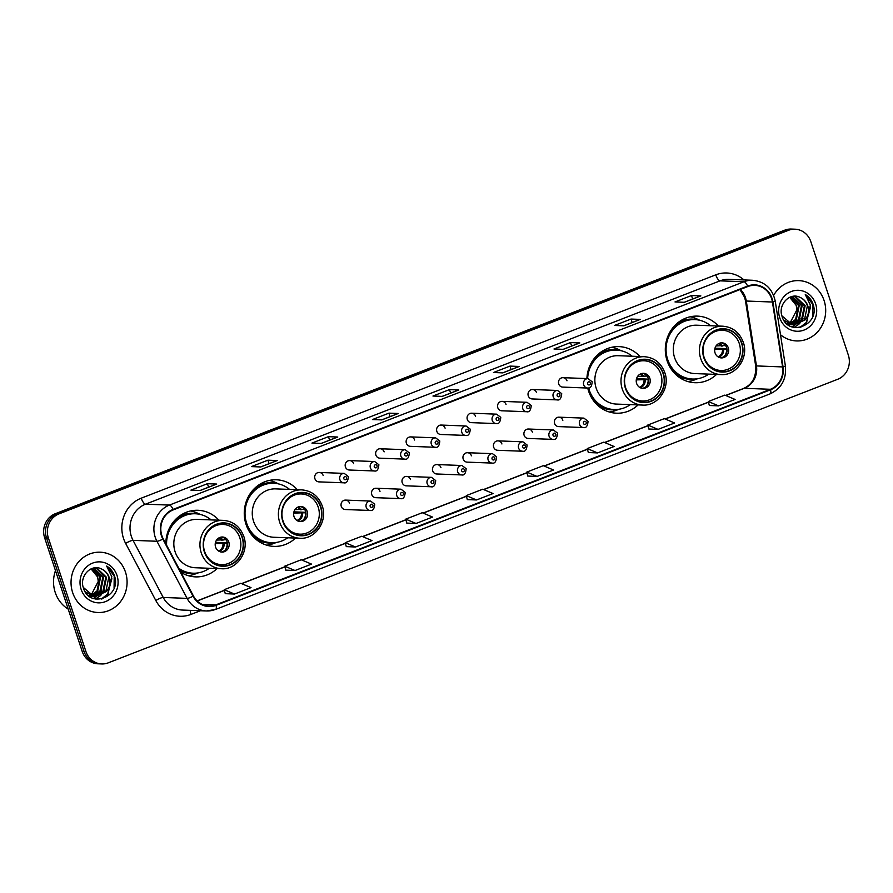 <?xml version="1.0" encoding="UTF-8"?>
<svg xmlns="http://www.w3.org/2000/svg" width="893" height="893" viewBox="0 0 893 893"><rect width="100%" height="100%" fill="white"/><g stroke="black" fill="none" stroke-linecap="round" stroke-linejoin="round"><path stroke-width="1.34" d="M718.407 326.034A33.32 30.942 92.2 0 0 697.5 316.122A33.32 30.942 92.2 0 0 667.093 360.75A33.32 30.942 92.2 0 0 694.977 382.717A33.32 30.942 92.2 0 0 716.577 374.413M587.75 388.042A33.32 30.942 92.2 0 0 588.643 391.246A33.32 30.942 92.2 0 0 616.538 413.202A33.32 30.942 92.2 0 0 638.127 404.897M297.369 489.71A33.32 30.942 92.2 0 0 276.462 479.798A33.32 30.942 92.2 0 0 246.044 524.425A33.32 30.942 92.2 0 0 273.939 546.382A33.32 30.942 92.2 0 0 295.527 538.077M180.922 572.301A33.32 30.942 92.2 0 0 195.5 576.878A33.32 30.942 92.2 0 0 217.088 568.573M349.531 503.205A4.711 4.376 92.2 0 0 345.591 500.102A4.711 4.376 92.2 0 0 341.282 506.42A4.711 4.376 92.2 0 0 345.234 509.523L370.193 510.472A4.711 4.376 -87.8 0 1 366.242 507.358A4.711 4.376 -87.8 0 1 370.55 501.04L374.736 504.232C374.301 509.021 372.783 511.097 370.193 510.472M380.005 491.362A4.711 4.376 92.2 0 0 376.065 488.248A4.711 4.376 92.2 0 0 371.756 494.566A4.711 4.376 92.2 0 0 375.707 497.68L400.667 498.618A4.711 4.376 -87.8 0 1 396.726 495.515A4.711 4.376 -87.8 0 1 401.024 489.197L405.21 492.389C404.775 497.178 403.256 499.254 400.667 498.618M410.49 479.519A4.711 4.376 92.2 0 0 406.538 476.404A4.711 4.376 92.2 0 0 402.23 482.722A4.711 4.376 92.2 0 0 406.181 485.825L431.14 486.774A4.711 4.376 -87.8 0 1 427.2 483.671A4.711 4.376 -87.8 0 1 431.498 477.353L435.684 480.546C435.248 485.323 433.73 487.411 431.14 486.774M440.963 467.664A4.711 4.376 92.2 0 0 437.012 464.561A4.711 4.376 92.2 0 0 432.703 470.879A4.711 4.376 92.2 0 0 436.655 473.982L461.625 474.931A4.711 4.376 -87.8 0 1 457.674 471.817A4.711 4.376 -87.8 0 1 461.982 465.51L466.157 468.691C465.722 473.48 464.215 475.556 461.625 474.931M471.437 455.821A4.711 4.376 92.2 0 0 467.486 452.718A4.711 4.376 92.2 0 0 463.188 459.024A4.711 4.376 92.2 0 0 467.128 462.139L492.099 463.076A4.711 4.376 -87.8 0 1 488.147 459.973A4.711 4.376 -87.8 0 1 492.456 453.655L496.631 456.848C496.195 461.636 494.689 463.713 492.099 463.076M501.911 443.977A4.711 4.376 92.2 0 0 497.959 440.863A4.711 4.376 92.2 0 0 493.662 447.181A4.711 4.376 92.2 0 0 497.602 450.284L522.572 451.233A4.711 4.376 -87.8 0 1 518.621 448.13A4.711 4.376 -87.8 0 1 522.93 441.812L527.104 445.004C526.669 449.793 525.162 451.869 522.572 451.233M532.384 432.123A4.711 4.376 92.2 0 0 528.433 429.02A4.711 4.376 92.2 0 0 524.135 435.337A4.711 4.376 92.2 0 0 528.087 438.441L553.046 439.389A4.711 4.376 -87.8 0 1 549.095 436.275A4.711 4.376 -87.8 0 1 553.403 429.968L557.589 433.15C557.154 437.938 555.636 440.015 553.046 439.389M562.858 420.279A4.711 4.376 92.2 0 0 558.918 417.176A4.711 4.376 92.2 0 0 554.609 423.483A4.711 4.376 92.2 0 0 558.56 426.597L583.52 427.546A4.711 4.376 -87.8 0 1 579.568 424.432A4.711 4.376 -87.8 0 1 583.877 418.114L588.063 421.306C587.627 426.095 586.109 428.171 583.52 427.546M345.412 466.916A4.711 4.376 92.2 0 0 349.364 470.019L374.323 470.968A4.711 4.376 -87.8 0 1 370.383 467.854A4.711 4.376 -87.8 0 1 374.68 461.547L349.721 460.598A4.711 4.376 92.2 0 0 345.412 466.916M375.886 455.073A4.711 4.376 92.2 0 0 379.838 458.176L404.808 459.125A4.711 4.376 -87.8 0 1 400.857 456.01A4.711 4.376 -87.8 0 1 405.154 449.692L380.195 448.755A4.711 4.376 92.2 0 0 375.886 455.073M406.371 443.218A4.711 4.376 92.2 0 0 410.311 446.333L435.282 447.27A4.711 4.376 -87.8 0 1 431.33 444.167A4.711 4.376 -87.8 0 1 435.639 437.849L410.668 436.9A4.711 4.376 92.2 0 0 406.371 443.218M436.844 431.375A4.711 4.376 92.2 0 0 440.785 434.478L465.755 435.427A4.711 4.376 -87.8 0 1 461.804 432.324A4.711 4.376 -87.8 0 1 466.113 426.006L441.142 425.057A4.711 4.376 92.2 0 0 436.844 431.375M314.939 478.76A4.711 4.376 92.2 0 0 318.89 481.874L343.85 482.812A4.711 4.376 -87.8 0 1 339.909 479.708A4.711 4.376 -87.8 0 1 344.207 473.39L319.248 472.442A4.711 4.376 92.2 0 0 314.939 478.76M467.318 419.531A4.711 4.376 92.2 0 0 471.27 422.635L496.229 423.583A4.711 4.376 -87.8 0 1 492.277 420.469A4.711 4.376 -87.8 0 1 496.586 414.162L471.616 413.213A4.711 4.376 92.2 0 0 467.318 419.531M497.792 407.677A4.711 4.376 92.2 0 0 501.743 410.791L526.703 411.729A4.711 4.376 -87.8 0 1 522.751 408.626A4.711 4.376 -87.8 0 1 527.06 402.308L502.1 401.37A4.711 4.376 92.2 0 0 497.792 407.677M528.265 395.833A4.711 4.376 92.2 0 0 532.217 398.948L557.176 399.885A4.711 4.376 -87.8 0 1 553.236 396.782A4.711 4.376 -87.8 0 1 557.533 390.464L532.574 389.515A4.711 4.376 92.2 0 0 528.265 395.833M558.739 383.99A4.711 4.376 92.2 0 0 562.69 387.093L587.65 388.042A4.711 4.376 -87.8 0 1 583.709 384.928A4.711 4.376 -87.8 0 1 588.007 378.621L563.048 377.672A4.711 4.376 92.2 0 0 558.739 383.99M639.957 356.53A33.32 30.942 92.2 0 0 619.061 346.618A33.32 30.942 92.2 0 0 586.891 378.576M218.919 520.195A33.32 30.942 92.2 0 0 198.023 510.283A33.32 30.942 92.2 0 0 165.819 543.725M353.673 463.701A4.711 4.376 92.2 0 0 349.721 460.598M384.146 451.858A4.711 4.376 92.2 0 0 380.195 448.755M414.62 440.015A4.711 4.376 92.2 0 0 410.668 436.9M445.094 428.171A4.711 4.376 92.2 0 0 441.142 425.057M323.188 475.556A4.711 4.376 92.2 0 0 319.248 472.442M475.567 416.317A4.711 4.376 92.2 0 0 471.616 413.213M506.041 404.473A4.711 4.376 92.2 0 0 502.1 401.37M536.514 392.63A4.711 4.376 92.2 0 0 532.574 389.515M566.999 380.775A4.711 4.376 92.2 0 0 563.048 377.672M795.027 229.2L791.287 229.054A18.865 17.514 92.2 0 0 784.713 230.171L55.288 513.721A18.865 17.514 92.2 0 0 44.65 537.865L82.189 651.365A18.865 17.514 92.2 0 0 97.973 663.8L99.837 663.867A18.865 17.514 92.2 0 1 84.054 651.443A18.865 17.514 92.2 0 0 99.837 663.867L101.713 663.945A18.865 17.514 92.2 0 0 108.287 662.829L837.712 379.279A18.865 17.514 92.2 0 0 848.35 355.135L810.811 241.635A18.865 17.514 92.2 0 0 795.027 229.2A18.865 17.514 92.2 0 0 788.441 230.316L59.016 513.866A18.865 17.514 92.2 0 0 48.378 538.01L85.918 651.51A18.865 17.514 92.2 0 0 101.713 663.945M48.378 538.01L46.514 537.943L84.054 651.443L46.514 537.943A18.865 17.514 92.2 0 1 57.152 513.788A18.865 17.514 92.2 0 0 46.514 537.943L44.65 537.865M788.441 230.316L786.577 230.238L57.152 513.788L786.577 230.238A18.865 17.514 92.2 0 1 793.163 229.133A18.865 17.514 92.2 0 0 786.577 230.238L784.713 230.171M72.657 592.617A30.172 28.018 92.2 0 0 97.917 612.509A30.172 28.018 92.2 0 0 125.466 572.089A30.172 28.018 92.2 0 0 100.195 552.198A30.172 28.018 92.2 0 0 72.657 592.617A30.172 28.018 92.2 0 0 97.917 612.509A30.172 28.018 92.2 0 0 125.466 572.089A30.172 28.018 92.2 0 0 100.195 552.198A30.172 28.018 92.2 0 0 72.657 592.617M780.493 334.73A30.172 28.018 92.2 0 0 796.534 340.936A30.172 28.018 92.2 0 0 824.083 300.517A30.172 28.018 92.2 0 0 798.822 280.625A30.172 28.018 92.2 0 0 773.651 295.404A30.172 28.018 92.2 0 1 798.822 280.625L798.822 280.625A30.172 28.018 92.2 0 1 824.083 300.517A30.172 28.018 92.2 0 1 796.534 340.936A30.172 28.018 92.2 0 1 780.493 334.73M161.879 535.655A20.115 18.675 -87.8 0 1 173.231 509.892L747.742 286.564A20.115 18.675 -87.8 0 1 754.764 285.369A20.115 18.675 -87.8 0 1 772.423 302.024L782.592 366.923A20.115 18.675 -87.8 0 1 770.425 389.292L215.927 604.84A20.115 18.675 -87.8 0 1 208.906 606.034A20.115 18.675 -87.8 0 1 193.424 595.955L163.229 538.836A20.115 18.675 -87.8 0 1 161.879 535.655M161.443 535.822A20.617 19.144 92.2 0 0 162.827 539.082L193.011 596.2A20.617 19.144 92.2 0 0 216.084 605.32L770.581 389.761A20.617 19.144 92.2 0 0 783.049 366.833L772.88 301.934A20.617 19.144 92.2 0 0 747.586 286.084L173.075 509.423A20.617 19.144 92.2 0 0 161.443 535.822M700.581 295.929L684.194 302.292L700.536 295.94A5.034 1.73 68.8 0 1 700.581 295.929A5.034 1.73 68.8 0 1 700.838 295.884L691.506 295.527L675.008 301.946L684.339 302.303L700.838 295.884M692.655 299.01L691.506 295.527M640.069 319.448L623.682 325.822L640.024 319.471A5.034 1.73 68.8 0 1 640.069 319.448A5.034 1.73 68.8 0 1 640.326 319.404L630.994 319.058L614.496 325.465L623.827 325.822L640.326 319.404M632.144 322.529L630.994 319.058M579.557 342.968L563.182 349.342L579.524 342.99A5.034 1.73 68.8 0 1 579.557 342.968A5.034 1.73 68.8 0 1 579.814 342.934L570.482 342.577L553.984 348.996L563.316 349.342L579.814 342.934M571.632 346.049L570.482 342.577M519.045 366.498L502.67 372.861L519.012 366.51A5.034 1.73 68.8 0 1 519.045 366.498A5.034 1.73 68.8 0 1 519.313 366.454L509.981 366.097L493.472 372.515L502.804 372.872L519.313 366.454M511.12 369.579L509.981 366.097M200.121 490.469L216.452 484.129A5.034 1.73 68.8 0 1 216.497 484.106A5.034 1.73 68.8 0 1 216.753 484.062L207.422 483.716L190.923 490.123L200.255 490.48L216.753 484.062M208.571 487.187L207.422 483.716M277.009 460.587L260.622 466.95L276.964 460.598A5.034 1.73 68.8 0 1 277.009 460.587A5.034 1.73 68.8 0 1 277.265 460.542L267.933 460.185L251.435 466.604L260.767 466.961L277.265 460.542M269.083 463.668L267.933 460.185M337.521 437.057L321.134 443.43L337.476 437.079A5.034 1.73 68.8 0 1 337.521 437.057A5.034 1.73 68.8 0 1 337.777 437.023L328.445 436.666L311.947 443.084L321.279 443.43L337.777 437.023M329.595 440.137L328.445 436.666M398.032 413.537L381.646 419.911L397.988 413.559A5.034 1.73 68.8 0 1 398.032 413.537A5.034 1.73 68.8 0 1 398.289 413.492L388.957 413.146L372.448 419.554L381.78 419.911L398.289 413.492M390.107 416.618L388.957 413.146M458.544 390.018L442.158 396.38L458.5 390.029A5.034 1.73 68.8 0 1 458.544 390.018A5.034 1.73 68.8 0 1 458.801 389.973L449.469 389.616L432.96 396.034L442.292 396.392L458.801 389.973M450.619 393.099L449.469 389.616M588.32 452.528L597.562 452.918L614.071 446.5L603.791 442.158L587.281 448.576L588.331 452.561M648.831 429.008L658.074 429.388L674.583 422.981L664.292 418.638L647.793 425.046L648.843 429.042M709.343 405.489L718.586 405.869L735.095 399.45L724.803 395.108L708.305 401.526L709.343 405.522M406.784 523.097L416.038 523.477L432.536 517.069L422.255 512.727L405.757 519.134L406.795 523.131M346.272 546.616L355.526 547.007L372.024 540.589L361.743 536.246L345.245 542.665L346.283 546.65M285.771 570.136L295.014 570.527L311.523 564.108L301.231 559.766L284.733 566.184L285.771 570.18M225.259 593.666L234.502 594.046L251.011 587.627L240.719 583.285L224.221 589.704L225.27 593.7M527.808 476.047L537.061 476.438L553.56 470.019L543.279 465.677L526.77 472.096L527.819 476.092M476.549 499.957L493.048 493.539L482.767 489.197L466.258 495.615L467.307 499.611L476.549 499.957L466.258 495.615M416.038 523.477L405.757 519.134M355.526 547.007L345.245 542.665M295.014 570.527L284.733 566.184M234.502 594.046L224.221 589.704M537.061 476.438L526.77 472.096M597.562 452.918L587.281 448.576M658.074 429.388L647.793 425.046M718.586 405.869L708.305 401.526M55.478 570.616A31.434 29.19 92.2 0 0 55.221 592.427A31.434 29.19 92.2 0 0 68.203 609.093M92.459 568.35L100.608 577.112L97.717 591.088L91.186 595.508M90.807 595.62L89.68 595.888M92.113 568.461L99.86 577.079L96.98 591.054L90.818 595.352M90.439 595.486L89.322 595.776M93.698 568.026L103.566 577.224L100.686 591.199L92.649 595.999M92.269 596.066L91.153 596.2M90.785 596.223L89.668 596.223M93.397 568.082L102.829 577.191L99.938 591.166L92.28 595.899M91.901 595.966L90.785 596.133M90.416 596.167L89.3 596.211M93.575 568.037L96.98 568.194L106.524 577.336L103.644 591.311L94.111 596.312M93.743 596.334L88.139 595.363M94.814 567.981L96.232 568.171L105.787 577.313L102.907 591.278L93.743 596.245M93.374 596.278L92.258 596.323M92.626 596.334L88.597 595.754M101.534 569.008C91.287 563.383 79.176 576.186 83.362 587.75C89.121 608.937 120.722 597.395 114.851 577.034L114.55 576.03C113.054 571.665 110.419 568.339 106.658 566.062L111.804 576.744L109.091 587.148A14.21 13.194 92.2 0 0 109.158 577.436A14.21 13.194 92.2 0 0 101.534 569.008C105.117 570.683 107.528 573.485 108.756 577.425L105.865 591.389L95.227 596.435M109.091 587.148L106.602 591.423L95.596 596.446L93.676 596.234L83.25 587.36M94.859 596.424L92.939 596.211L85.069 591.612M91.064 568.886L97.638 577.001L98.252 581.41L91.053 595.274M98.252 581.41A14.21 13.194 92.2 0 0 97.493 576.99A14.21 13.194 92.2 0 0 90.807 569.008M81.118 589.335A20.494 19.032 92.2 0 0 105.43 601.636A20.494 19.032 92.2 0 0 116.994 575.382A20.494 19.032 92.2 0 0 92.682 563.081A20.494 19.032 92.2 0 0 81.118 589.335M106.658 566.062L114.204 576.018L114.081 587.817M111.871 578.742L107.629 594.124L101.255 599.091M111.77 576.487L107.997 594.146L101.958 598.946M104.414 590.295L100.898 595.218M100.34 595.754L95.361 599.036M101.456 590.184L97.94 595.106M97.382 595.642L96.544 596.379M96.444 596.457L93.341 598.477M211.139 519.905A29.737 27.616 92.2 0 0 195.31 513.765L194.149 513.721A29.737 27.616 92.2 0 0 169.38 528.232M195.31 513.765A29.737 27.616 92.2 0 0 166.611 545.232M223.339 520.362L197.208 519.38A24.2 22.47 92.2 0 0 175.117 551.796A24.2 22.47 92.2 0 0 195.377 567.747L221.509 568.741A24.2 22.47 -87.8 0 1 201.238 552.789A24.2 22.47 -87.8 0 1 223.339 520.362C233.207 521.222 240.027 526.557 243.789 536.392C249.515 551.729 236.779 570.024 221.509 568.741M204.653 551.863A21.376 19.847 92.2 0 0 222.547 565.95A21.376 19.847 92.2 0 0 242.059 537.318A21.376 19.847 92.2 0 0 224.165 523.231A21.376 19.847 92.2 0 0 204.653 551.863M178.779 568.249A29.737 27.616 92.2 0 0 193.067 573.206A29.737 27.616 92.2 0 0 209.308 568.283M179.37 569.366A29.737 27.616 92.2 0 0 191.895 573.161L193.067 573.206M204.586 551.383A20.115 18.675 -87.8 0 1 222.949 524.437A20.115 18.675 -87.8 0 1 239.793 537.698A20.115 18.675 -87.8 0 1 221.431 564.644A20.115 18.675 -87.8 0 1 204.586 551.383M215.593 547.108A7.546 7.01 92.2 0 0 221.899 552.086A7.546 7.01 92.2 0 0 228.787 541.984A7.546 7.01 92.2 0 0 222.469 537.006A7.546 7.01 92.2 0 0 215.593 547.108M221.084 551.997A7.546 7.01 92.2 0 0 221.654 537.028M198.157 572.882L195.199 573.998A32.695 30.351 -87.8 0 1 188.256 575.672M190.7 510.941A32.695 30.351 -87.8 0 1 197.509 513.14L200.367 514.468M225.371 538.97A8.807 8.171 -87.8 0 1 225.862 539.729L225.974 539.673M216.552 540.098L225.862 539.729M215.492 542.352L227.391 542.81M224.936 550.345A8.807 8.171 -87.8 0 0 227.034 543.268L227.447 543.111M227.034 543.268L215.246 543.547M791.075 296.766L799.224 305.54L796.333 319.504L789.803 323.936M789.423 324.047L788.307 324.315M790.74 296.889L798.476 305.506L795.596 319.482L789.434 323.779M789.066 323.902L787.939 324.204M792.325 296.454L802.182 305.652L799.302 319.616L791.265 324.427M790.897 324.494L789.769 324.617M789.401 324.65L787.76 324.617M792.013 296.509L801.445 305.618L798.565 319.594L790.897 324.315M790.528 324.393L789.401 324.561M789.032 324.594L787.916 324.628M792.191 296.465L795.596 296.621L805.151 305.763L802.26 319.727L792.738 324.739M792.359 324.762L786.755 323.791M793.442 296.409L794.859 296.599L804.403 305.73L801.523 319.705L792.37 324.672M791.991 324.706L790.874 324.739M791.254 324.762L787.213 324.181M800.15 297.436C789.914 291.81 777.792 304.613 781.989 316.178C787.738 337.364 819.35 325.811 813.467 305.462L813.166 304.446C811.67 300.081 809.036 296.766 805.274 294.489L810.42 305.172L807.707 315.575A14.21 13.194 92.2 0 0 807.774 305.864A14.21 13.194 92.2 0 0 800.15 297.436C803.733 299.11 806.145 301.912 807.372 305.841L804.481 319.817L793.844 324.851M807.707 315.575L805.229 319.839L794.212 324.873L792.303 324.661L781.866 315.787M794.212 324.873L791.555 324.628L783.686 320.04M789.68 297.313L796.255 305.428L796.869 309.826L789.669 323.701M796.869 309.826A14.21 13.194 92.2 0 0 796.11 305.417A14.21 13.194 92.2 0 0 789.434 297.425M779.745 317.752A20.494 19.032 92.2 0 0 804.046 330.053A20.494 19.032 92.2 0 0 815.61 303.81A20.494 19.032 92.2 0 0 791.298 291.509A20.494 19.032 92.2 0 0 779.745 317.752M805.274 294.489L812.82 304.435L812.697 316.234M810.498 307.17L806.245 322.552L799.871 327.519M810.386 304.915L806.613 322.563L800.586 327.374M803.03 318.712L799.525 323.634M798.956 324.181L793.977 327.463M800.072 318.6L796.556 323.523M795.998 324.07L795.161 324.806M795.06 324.885L791.957 326.905M289.578 489.409A29.737 27.616 92.2 0 0 273.76 483.28L272.588 483.236A29.737 27.616 92.2 0 0 247.819 497.736M273.76 483.28A29.737 27.616 92.2 0 0 246.613 523.108A29.737 27.616 92.2 0 0 271.505 542.71A29.737 27.616 92.2 0 0 287.747 537.787M301.778 489.877L275.647 488.884A24.2 22.47 92.2 0 0 253.556 521.3A24.2 22.47 92.2 0 0 273.816 537.262L299.948 538.245A24.2 22.47 -87.8 0 1 279.688 522.293A24.2 22.47 -87.8 0 1 301.778 489.877C311.646 490.726 318.466 496.061 322.228 505.896C327.965 521.233 315.229 539.539 299.948 538.245M283.092 521.367A21.376 19.847 92.2 0 0 300.986 535.454A21.376 19.847 92.2 0 0 320.498 506.822A21.376 19.847 92.2 0 0 302.604 492.735A21.376 19.847 92.2 0 0 283.092 521.367M246.736 526.323A29.737 27.616 92.2 0 0 270.345 542.665L271.505 542.71M251.379 534.505A23.575 21.89 92.2 0 0 252.886 535.052M283.025 520.898A20.115 18.675 -87.8 0 1 301.387 493.952A20.115 18.675 -87.8 0 1 318.232 507.213A20.115 18.675 -87.8 0 1 299.869 534.159A20.115 18.675 -87.8 0 1 283.025 520.898M294.031 516.623A7.546 7.01 92.2 0 0 300.349 521.59A7.546 7.01 92.2 0 0 307.237 511.488A7.546 7.01 92.2 0 0 300.919 506.51A7.546 7.01 92.2 0 0 294.031 516.623M299.535 521.512A7.546 7.01 92.2 0 0 300.104 506.532M276.596 542.397L273.649 543.502A32.695 30.351 -87.8 0 1 266.694 545.176M253.433 535.577L252.217 535.532M269.15 480.456A32.695 30.351 -87.8 0 1 275.948 482.644L278.817 483.973M303.81 508.485A8.807 8.171 -87.8 0 1 304.301 509.233L304.424 509.189M294.991 509.602L304.301 509.233M293.942 511.856L305.841 512.314M303.386 519.849A8.807 8.171 -87.8 0 0 305.473 512.783L305.897 512.615M305.473 512.783L293.697 513.062M632.177 356.229A29.737 27.616 92.2 0 0 616.36 350.101L615.188 350.056A29.737 27.616 92.2 0 0 590.418 364.556M616.36 350.101A29.737 27.616 92.2 0 0 587.65 378.599M588.632 387.975A29.737 27.616 92.2 0 0 589.213 389.928A29.737 27.616 92.2 0 0 614.105 409.53A29.737 27.616 92.2 0 0 630.346 404.607M644.378 356.698L618.246 355.704A24.2 22.47 92.2 0 0 596.156 388.131A24.2 22.47 92.2 0 0 616.416 404.082L642.547 405.065A24.2 22.47 -87.8 0 1 622.287 389.114A24.2 22.47 -87.8 0 1 644.378 356.698C654.245 357.546 661.066 362.882 664.827 372.716C670.565 388.053 657.828 406.36 642.547 405.065M625.692 388.187A21.376 19.847 92.2 0 0 643.585 402.274A21.376 19.847 92.2 0 0 663.097 373.642A21.376 19.847 92.2 0 0 645.204 359.555A21.376 19.847 92.2 0 0 625.692 388.187M589.335 393.143A29.737 27.616 92.2 0 0 612.944 409.485L614.105 409.53M593.979 401.325A23.575 21.89 92.2 0 0 595.486 401.872M625.625 387.718A20.115 18.675 -87.8 0 1 643.987 360.772A20.115 18.675 -87.8 0 1 660.831 374.033A20.115 18.675 -87.8 0 1 642.469 400.979A20.115 18.675 -87.8 0 1 625.625 387.718M636.631 383.443A7.546 7.01 92.2 0 0 642.949 388.41A7.546 7.01 92.2 0 0 649.836 378.308A7.546 7.01 92.2 0 0 643.518 373.33A7.546 7.01 92.2 0 0 636.631 383.443M642.134 388.332A7.546 7.01 92.2 0 0 642.692 373.352M619.195 409.217L616.248 410.322A32.695 30.351 -87.8 0 1 609.294 411.997M596.033 402.397L594.816 402.352M611.75 347.277A32.695 30.351 -87.8 0 1 618.548 349.464L621.416 350.793M646.409 375.306A8.807 8.171 -87.8 0 1 646.9 376.053L647.023 376.009M637.591 376.422L646.9 376.053M636.542 378.688L648.441 379.134M645.985 386.669A8.807 8.171 -87.8 0 0 648.072 379.603L648.497 379.436M648.072 379.603L636.296 379.882M710.616 325.744A29.737 27.616 92.2 0 0 694.799 319.605L693.638 319.56A29.737 27.616 92.2 0 0 668.857 334.071M694.799 319.605A29.737 27.616 92.2 0 0 667.651 359.433A29.737 27.616 92.2 0 0 692.555 379.034A29.737 27.616 92.2 0 0 708.785 374.111M722.828 326.202L696.696 325.208A24.2 22.47 92.2 0 0 674.595 357.635A24.2 22.47 92.2 0 0 694.866 373.587L720.986 374.58A24.2 22.47 -87.8 0 1 700.726 358.618A24.2 22.47 -87.8 0 1 722.828 326.202C732.695 327.05 739.504 332.397 743.277 342.22C749.004 357.557 736.267 375.864 720.986 374.58M704.142 357.691A21.376 19.847 92.2 0 0 722.035 371.789A21.376 19.847 92.2 0 0 741.547 343.158A21.376 19.847 92.2 0 0 723.654 329.059A21.376 19.847 92.2 0 0 704.142 357.691M667.774 362.658A29.737 27.616 92.2 0 0 691.383 378.989L692.555 379.034M672.429 370.829A23.575 21.89 92.2 0 0 673.925 371.388M704.075 357.222A20.115 18.675 -87.8 0 1 722.437 330.276A20.115 18.675 -87.8 0 1 739.281 343.537A20.115 18.675 -87.8 0 1 720.908 370.483A20.115 18.675 -87.8 0 1 704.075 357.222M715.07 352.947A7.546 7.01 92.2 0 0 721.388 357.914A7.546 7.01 92.2 0 0 728.275 347.812A7.546 7.01 92.2 0 0 721.957 342.845A7.546 7.01 92.2 0 0 715.07 352.947M720.573 357.836A7.546 7.01 92.2 0 0 721.142 342.856M697.645 378.721L694.687 379.838A32.695 30.351 -87.8 0 1 687.744 381.501M674.483 371.901L673.255 371.856M690.189 316.781A32.695 30.351 -87.8 0 1 696.998 318.968L699.855 320.308M724.859 344.81A8.807 8.171 -87.8 0 1 725.339 345.558L725.462 345.513M716.041 345.937L725.339 345.558M714.98 348.192L726.88 348.638M724.424 356.173A8.807 8.171 -87.8 0 0 726.511 349.107L726.935 348.94M726.511 349.107L714.735 349.386M82.189 651.365L85.918 651.51M55.288 513.721L59.016 513.866M772.423 302.024L746.291 301.03A20.115 18.675 92.2 0 0 745.476 297.648A20.115 18.675 92.2 0 0 740.342 289.444M770.425 389.292L744.293 388.299A20.115 18.675 92.2 0 0 756.46 365.929L746.291 301.03A11.319 0.871 171.1 0 1 745.476 300.841L744.628 297.347L739.973 289.578M200.412 610.745L190.979 614.406A31.434 29.19 -87.8 0 1 155.817 600.509L125.634 543.402A31.434 29.19 -87.8 0 1 141.239 498.182L715.762 274.843A6.284 2.166 -111.2 0 0 720.048 280.849L145.537 504.177A25.149 23.352 92.2 0 0 131.349 536.38A25.149 23.352 92.2 0 0 133.046 540.354L163.229 597.462A25.149 23.352 92.2 0 0 182.585 610.064L206.473 610.968A25.149 23.352 -87.8 0 1 187.117 598.377A6.284 1.239 -27.9 0 0 193.011 596.2M715.762 274.843A31.434 29.19 -87.8 0 1 743.992 279.933M728.822 279.364A25.149 23.352 92.2 0 0 720.048 280.849L743.947 281.753A25.149 23.352 -87.8 0 1 752.71 280.268L728.822 279.364M155.817 600.509A6.284 1.239 152.1 0 1 163.229 597.462L187.117 598.377L156.934 541.258A25.149 23.352 -87.8 0 1 155.237 537.285A25.149 23.352 -87.8 0 1 169.424 505.081A6.284 2.166 68.8 0 1 173.075 509.423M162.827 539.082A6.284 1.239 -27.9 0 1 156.934 541.258L133.046 540.354A6.284 1.239 152.1 0 0 125.634 543.402M770.581 389.761A6.284 2.166 68.8 0 1 770.067 393.88L215.57 609.439L206.473 610.968A25.149 23.352 -87.8 0 0 215.246 609.484A6.284 2.166 -111.2 0 0 215.57 609.439A6.284 2.166 -111.2 0 0 216.084 605.32M783.049 366.833L785.405 366.085L775.247 301.187C772.445 288.595 764.933 281.619 752.71 280.268M772.88 301.934L775.247 301.187M747.586 286.084A6.284 2.166 -111.2 0 0 743.947 281.753L169.424 505.081L145.537 504.177A6.284 2.166 -111.2 0 1 141.239 498.182M190.276 610.354A6.284 2.166 -111.2 0 0 190.979 614.406M782.592 366.923L756.46 365.929A11.319 0.871 171.1 0 1 755.645 365.739L745.476 300.841M215.927 604.84L201.997 604.315M197.197 600.978L224.4 590.396M241.668 583.687L284.912 566.876M302.18 560.168L345.424 543.357M362.692 536.648L405.935 519.838M423.204 513.118L466.447 496.307M483.716 489.598L526.959 472.788M544.217 466.079L587.46 449.268M604.728 442.56L647.972 425.749M665.24 419.029L708.484 402.218M725.752 395.51L744.293 388.299A11.319 3.896 -111.2 0 0 743.713 388.399C752.419 384.403 756.393 376.857 755.645 365.739M242.338 537.218A21.689 20.137 92.2 0 0 216.608 524.191A21.689 20.137 92.2 0 0 204.374 551.963A21.689 20.137 92.2 0 0 230.104 564.979A21.689 20.137 92.2 0 0 242.338 537.218M198.559 514.1A30.139 27.984 92.2 0 0 177.651 517.494M180.163 570.861A30.139 27.984 92.2 0 0 196.326 573.116M219.723 537.497A7.3 6.776 -87.8 0 1 222.971 540.198M218.941 537.887A6.921 6.418 -87.8 0 1 221.821 540.298M224.143 543.737A7.3 6.776 -87.8 0 1 219.198 551.383M222.993 543.848A6.921 6.418 -87.8 0 1 218.439 550.948M320.777 506.722A21.689 20.137 92.2 0 0 295.058 493.706A21.689 20.137 92.2 0 0 282.824 521.479A21.689 20.137 92.2 0 0 308.543 534.494A21.689 20.137 92.2 0 0 320.777 506.722M276.997 483.604A30.139 27.984 92.2 0 0 256.101 486.998M254.181 537.664A30.139 27.984 92.2 0 0 274.765 542.62M298.162 507.012A7.3 6.776 -87.8 0 1 301.41 509.702M297.38 507.391A6.921 6.418 -87.8 0 1 300.271 509.803M302.582 513.252A7.3 6.776 -87.8 0 1 297.637 520.887M301.443 513.352A6.921 6.418 -87.8 0 1 296.889 520.452M663.376 373.542A21.689 20.137 92.2 0 0 637.647 360.526A21.689 20.137 92.2 0 0 625.424 388.299A21.689 20.137 92.2 0 0 651.142 401.314A21.689 20.137 92.2 0 0 663.376 373.542M619.597 350.424A30.139 27.984 92.2 0 0 598.701 353.818M596.781 404.484A30.139 27.984 92.2 0 0 617.364 409.44M640.761 373.832A7.3 6.776 -87.8 0 1 644.009 376.522M639.98 374.212A6.921 6.418 -87.8 0 1 642.871 376.623M645.181 380.072A7.3 6.776 -87.8 0 1 640.236 387.707M644.043 380.172A6.921 6.418 -87.8 0 1 639.488 387.272M741.815 343.046A21.689 20.137 92.2 0 0 716.097 330.03A21.689 20.137 92.2 0 0 703.863 357.803A21.689 20.137 92.2 0 0 729.581 370.818A21.689 20.137 92.2 0 0 741.815 343.046M698.047 319.94A30.139 27.984 92.2 0 0 677.14 323.322M675.22 373.988A30.139 27.984 92.2 0 0 695.814 378.956M719.2 343.336A7.3 6.776 -87.8 0 1 722.448 346.026M718.418 343.716A6.921 6.418 -87.8 0 1 721.31 346.127M723.62 349.576A7.3 6.776 -87.8 0 1 718.675 357.222M722.482 349.676A6.921 6.418 -87.8 0 1 717.927 356.776M343.827 478.681A1.574 1.462 92.2 0 0 345.691 479.619A1.574 1.462 92.2 0 0 346.573 477.61A1.574 1.462 92.2 0 0 344.709 476.672A1.574 1.462 92.2 0 0 343.827 478.681M374.301 466.838A1.574 1.462 92.2 0 0 376.165 467.776A1.574 1.462 92.2 0 0 377.047 465.766A1.574 1.462 92.2 0 0 375.183 464.818A1.574 1.462 92.2 0 0 374.301 466.838M404.775 454.983A1.574 1.462 92.2 0 0 406.639 455.932A1.574 1.462 92.2 0 0 407.521 453.923A1.574 1.462 92.2 0 0 405.656 452.974A1.574 1.462 92.2 0 0 404.775 454.983M435.248 443.14A1.574 1.462 92.2 0 0 437.112 444.089A1.574 1.462 92.2 0 0 437.994 442.068A1.574 1.462 92.2 0 0 436.13 441.131A1.574 1.462 92.2 0 0 435.248 443.14M465.722 431.297A1.574 1.462 92.2 0 0 467.586 432.234A1.574 1.462 92.2 0 0 468.468 430.225A1.574 1.462 92.2 0 0 466.615 429.287A1.574 1.462 92.2 0 0 465.722 431.297M496.195 419.453A1.574 1.462 92.2 0 0 498.06 420.391A1.574 1.462 92.2 0 0 498.953 418.382A1.574 1.462 92.2 0 0 497.088 417.433A1.574 1.462 92.2 0 0 496.195 419.453M526.669 407.599A1.574 1.462 92.2 0 0 528.533 408.548A1.574 1.462 92.2 0 0 529.426 406.527A1.574 1.462 92.2 0 0 527.562 405.589A1.574 1.462 92.2 0 0 526.669 407.599M557.154 395.755A1.574 1.462 92.2 0 0 559.018 396.693A1.574 1.462 92.2 0 0 559.9 394.684A1.574 1.462 92.2 0 0 558.036 393.746A1.574 1.462 92.2 0 0 557.154 395.755M587.627 383.912A1.574 1.462 92.2 0 0 589.492 384.85A1.574 1.462 92.2 0 0 590.373 382.84A1.574 1.462 92.2 0 0 588.509 381.891A1.574 1.462 92.2 0 0 587.627 383.912M372.917 505.271A1.574 1.462 92.2 0 0 371.053 504.322A1.574 1.462 92.2 0 0 370.16 506.331A1.574 1.462 92.2 0 0 372.024 507.28A1.574 1.462 92.2 0 0 372.917 505.271M403.39 493.416A1.574 1.462 92.2 0 0 401.526 492.478A1.574 1.462 92.2 0 0 400.644 494.488A1.574 1.462 92.2 0 0 402.509 495.436A1.574 1.462 92.2 0 0 403.39 493.416M433.864 481.573A1.574 1.462 92.2 0 0 432 480.624A1.574 1.462 92.2 0 0 431.118 482.644A1.574 1.462 92.2 0 0 432.982 483.582A1.574 1.462 92.2 0 0 433.864 481.573M464.338 469.729A1.574 1.462 92.2 0 0 462.474 468.78A1.574 1.462 92.2 0 0 461.592 470.79A1.574 1.462 92.2 0 0 463.456 471.738A1.574 1.462 92.2 0 0 464.338 469.729M494.811 457.875A1.574 1.462 92.2 0 0 492.947 456.937A1.574 1.462 92.2 0 0 492.065 458.946A1.574 1.462 92.2 0 0 493.929 459.895A1.574 1.462 92.2 0 0 494.811 457.875M525.296 446.031A1.574 1.462 92.2 0 0 523.432 445.094A1.574 1.462 92.2 0 0 522.539 447.103A1.574 1.462 92.2 0 0 524.403 448.04A1.574 1.462 92.2 0 0 525.296 446.031M555.77 434.188A1.574 1.462 92.2 0 0 553.906 433.239A1.574 1.462 92.2 0 0 553.013 435.259A1.574 1.462 92.2 0 0 554.877 436.197A1.574 1.462 92.2 0 0 555.77 434.188M586.243 422.344A1.574 1.462 92.2 0 0 584.379 421.396A1.574 1.462 92.2 0 0 583.486 423.405A1.574 1.462 92.2 0 0 585.35 424.354A1.574 1.462 92.2 0 0 586.243 422.344M770.067 393.88C781.475 388.455 786.588 379.179 785.405 366.085M197.096 600.877L224.366 590.284M241.501 583.62L284.878 566.754M302.013 560.101L345.39 543.234M362.525 536.57L405.902 519.715M423.036 513.051L466.414 496.195M483.548 489.531L526.926 472.665M544.06 466.012L587.438 449.146M604.572 442.481L647.938 425.626M665.073 418.962L708.45 402.107M725.585 395.443L743.713 388.399M216.497 484.106L200.11 490.469M94.848 596.424L95.596 596.446M222.949 524.437L217.412 524.236M221.431 564.644L215.894 564.443M301.387 493.952L295.862 493.74M299.869 534.159L294.333 533.947M643.987 360.772L638.462 360.56M642.469 400.979L636.932 400.767M722.437 330.276L716.9 330.064M720.908 370.483L715.382 370.271M343.85 482.812C346.439 483.448 347.957 481.372 348.393 476.583L344.207 473.39M374.323 470.968C376.913 471.604 378.431 469.517 378.866 464.74L374.68 461.547M404.808 459.125C407.398 459.75 408.905 457.674 409.34 452.885L405.154 449.692M435.282 447.27C437.871 447.906 439.378 445.83 439.814 441.042L435.639 437.849M465.755 435.427C468.345 436.063 469.852 433.976 470.287 429.198L466.113 426.006M496.229 423.583C498.819 424.208 500.337 422.132 500.761 417.344L496.586 414.162M526.703 411.729C529.292 412.365 530.81 410.289 531.246 405.5L527.06 402.308M557.176 399.885C559.766 400.522 561.284 398.445 561.719 393.657L557.533 390.464M587.65 388.042C590.24 388.667 591.758 386.591 592.193 381.802L588.007 378.621M345.591 500.102L370.55 501.04M376.065 488.248L401.024 489.197M406.538 476.404L431.498 477.353M437.012 464.561L461.982 465.51M467.486 452.718L492.456 453.655M497.959 440.863L522.93 441.812M528.433 429.02L553.403 429.968M558.918 417.176L583.877 418.114"/></g></svg>
